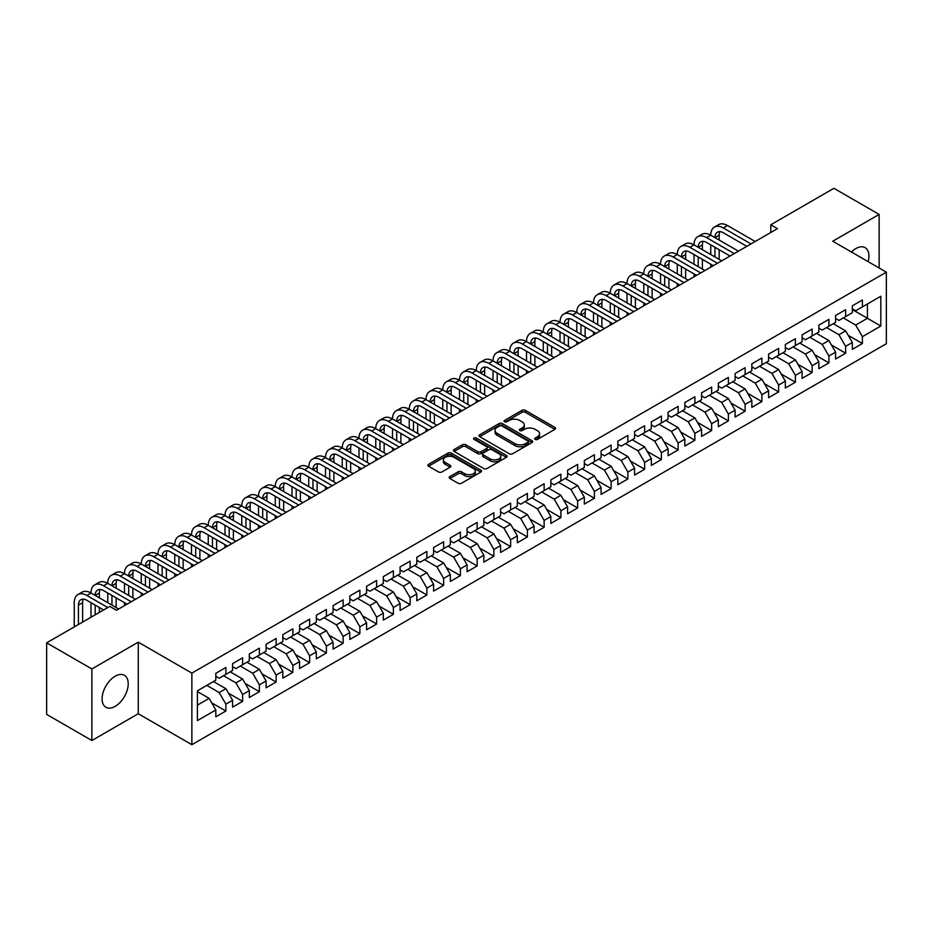 <?xml version="1.0" encoding="UTF-8"?>
<svg xmlns="http://www.w3.org/2000/svg" width="933" height="933" viewBox="0 0 933 933"><rect width="100%" height="100%" fill="white"/><g stroke="black" fill="none" stroke-linecap="round" stroke-linejoin="round"><path stroke-width="1.4" d="M535.145 439.396A1.633 0.945 0 0 0 537.443 439.396L554.913 429.32A2.321 1.341 0 0 0 555.59 428.364A2.321 1.341 0 0 0 554.913 427.419L525.314 410.333A2.321 1.341 0 0 0 522.025 410.333L504.555 420.421A1.633 0.945 0 0 0 504.077 421.086A1.633 0.945 0 0 0 504.555 421.739A1.633 0.945 0 0 0 506.864 421.739L509.126 420.445A7.441 4.292 0 0 1 519.646 420.445L522.107 421.868A7.441 4.292 0 0 1 524.288 424.9A7.441 4.292 0 0 1 522.107 427.944L519.844 429.238A1.633 0.945 0 0 0 519.378 429.903A1.633 0.945 0 0 0 519.844 430.568A1.633 0.945 0 0 0 522.153 430.568L524.416 429.273A7.441 4.292 0 0 1 534.936 429.273L537.396 430.696A7.441 4.292 0 0 1 539.577 433.728A7.441 4.292 0 0 1 537.396 436.772L535.145 438.067A1.633 0.945 0 0 0 534.667 438.732A1.633 0.945 0 0 0 535.145 439.396L535.145 438.067M115.156 706.386A18.473 10.671 120 0 0 127.226 690.105A18.473 10.671 120 0 0 124.392 675.294A18.473 10.671 120 0 0 115.156 676.215A18.473 10.671 120 0 0 103.085 692.496A18.473 10.671 120 0 0 105.919 707.296A18.473 10.671 120 0 0 115.156 706.386M868.156 261.66A18.473 10.671 120 0 0 865.101 247.653A18.473 10.671 120 0 0 855.864 248.563A18.473 10.671 120 0 0 851.444 252.015M449.846 476.588A2.321 1.341 0 0 0 449.17 477.533A2.321 1.341 0 0 0 449.846 478.489L458.15 483.282A2.321 1.341 0 0 0 461.438 483.282L480.845 472.075A2.321 1.341 0 0 0 481.521 471.13A2.321 1.341 0 0 0 480.845 470.185L451.245 453.1A2.321 1.341 0 0 0 447.957 453.1L428.562 464.296A2.321 1.341 0 0 0 427.874 465.24A2.321 1.341 0 0 0 428.562 466.197L438.592 471.981A2.321 1.341 0 0 0 441.88 471.981L450.173 467.188A2.321 1.341 0 0 0 450.861 466.243A2.321 1.341 0 0 0 450.173 465.287L445.204 462.418A6.216 3.592 0 0 1 443.385 459.876A6.216 3.592 0 0 1 447.222 456.564A6.216 3.592 0 0 1 453.998 457.345L473.486 468.588A6.216 3.592 0 0 1 475.305 471.13A6.216 3.592 0 0 1 471.468 474.442A6.216 3.592 0 0 1 464.692 473.672L461.438 471.795A2.321 1.341 0 0 0 458.15 471.795L449.846 476.588L449.846 478.489M91.877 668.961L91.877 740.522L138.271 713.733L138.271 642.172L91.877 668.961L46.65 642.849L109.802 606.392L116.497 610.252L777.469 228.643L770.775 224.783L770.775 232.515M138.271 642.172L191.871 673.113L886.35 272.168L886.35 343.729L191.871 744.686L191.871 673.113M879.143 268.004L879.143 214.427L832.749 241.215L886.35 272.168M879.143 214.427L833.915 188.314L770.775 224.783M509.29 453.753A2.321 1.341 0 0 0 512.579 453.753L531.973 442.557A2.321 1.341 0 0 0 532.661 441.612A2.321 1.341 0 0 0 531.973 440.656L502.386 423.57A2.321 1.341 0 0 0 499.097 423.57L479.69 434.778A2.321 1.341 0 0 0 479.014 435.723A2.321 1.341 0 0 0 479.69 436.667L509.29 453.753M474.664 439.758A1.633 0.945 0 0 1 476.32 439.979L506.374 457.333L487.003 468.518A2.321 1.341 0 0 1 483.714 468.518L454.126 451.432L462.43 446.674L462.43 444.738L454.126 449.531A2.321 1.341 0 0 0 453.438 450.487A2.321 1.341 0 0 0 454.126 451.432L454.126 449.531M462.43 446.674A2.321 1.341 0 0 1 465.719 446.674L465.719 444.738A2.321 1.341 0 0 0 462.43 444.738M465.719 444.738L477.719 451.665A2.321 1.341 0 0 0 481.008 451.665L486.513 448.493A2.321 1.341 0 0 0 487.189 447.537A2.321 1.341 0 0 0 486.513 446.592L474.022 439.373A1.633 0.945 0 0 1 473.544 438.708A1.633 0.945 0 0 1 474.547 437.845A1.633 0.945 0 0 1 476.32 438.044L506.409 455.421A2.321 1.341 0 0 1 507.086 456.365A2.321 1.341 0 0 1 506.409 457.322L506.409 455.421M852.342 309.593L867.422 318.293L867.422 303.983L880.822 296.251L862.395 306.887L862.395 300.018L852.342 305.814L852.342 312.683L845.648 316.555L845.648 309.686L835.595 315.494L835.595 322.351L828.901 326.223L828.901 319.354L818.847 325.162L818.847 332.031L812.142 335.892L812.142 329.034L802.1 334.83L802.1 341.7L795.394 345.572L795.394 338.702L785.341 344.499L785.341 351.368L778.647 355.24L778.647 348.371L768.594 354.178L768.594 361.036L761.899 364.908L761.899 358.039L751.846 363.847L751.846 370.716L745.14 374.576L745.14 367.707L735.099 373.515L735.099 380.384L728.393 384.244L728.393 377.387L718.34 383.183L718.34 390.052L711.646 393.924L711.646 387.055L701.593 392.851L701.593 399.721L694.887 403.592L694.887 396.723L684.845 402.531L684.845 409.389L678.139 413.261L678.139 406.391L668.086 412.199L668.086 419.069L661.392 422.929L661.392 416.071L651.339 421.868L651.339 428.737L644.645 432.609L644.645 425.74L634.592 431.536L634.592 438.405L627.886 442.277L627.886 435.408L617.844 441.216L617.844 448.073L611.138 451.945L611.138 445.076L601.085 450.884L601.085 457.753L594.391 461.613L594.391 454.744L584.338 460.552L584.338 467.421L577.644 471.282L577.644 464.424L567.591 470.22L567.591 477.09L560.885 480.962L560.885 474.092L550.843 479.889L550.843 486.758L544.137 490.63L544.137 483.761L534.084 489.568L534.084 496.426L527.39 500.298L527.39 493.429L517.337 499.237L517.337 506.106L510.643 509.966L510.643 503.109L500.589 508.905L500.589 515.774L493.884 519.646L493.884 512.777L483.842 518.573L483.842 525.442L477.136 529.314L477.136 522.445L467.083 528.253L467.083 535.11L460.389 538.982L460.389 532.113L450.336 537.921L450.336 544.79L443.63 548.651L443.63 541.781L433.588 547.589L433.588 554.459L426.882 558.319L426.882 551.461L416.829 557.258L416.829 564.127L410.135 567.999L410.135 561.13L400.082 566.926L400.082 573.795L393.388 577.667L393.388 570.798L383.335 576.606L383.335 583.463L376.629 587.335L376.629 580.466L366.587 586.274L366.587 593.143L359.881 597.003L359.881 590.146L349.828 595.942L349.828 602.811L343.134 606.683L343.134 599.814L333.081 605.61L333.081 612.48L326.387 616.351L326.387 609.482L316.334 615.29L316.334 622.148L309.628 626.02L309.628 619.15L299.586 624.958L299.586 631.828L292.88 635.688L292.88 628.819L282.827 634.627L282.827 641.496L276.133 645.356L276.133 638.499L266.08 644.295L266.08 651.164L259.386 655.036L259.386 648.167L249.333 653.963L249.333 660.832L242.627 664.704L242.627 657.835L232.585 663.643L232.585 670.5L225.879 674.372L225.879 667.503L215.826 673.311L215.826 680.18L197.399 690.817L197.399 720.603L215.826 709.966L209.132 698.362L197.399 691.586M880.822 296.251L880.822 326.037L862.395 336.673L855.701 325.069L843.304 317.908M848.249 335.367L862.395 343.531L862.395 336.673M862.395 343.531L852.342 349.339L852.342 342.469L845.648 346.341L838.942 334.737L826.556 327.576M831.49 345.035L845.648 353.21L845.648 346.341M845.648 353.21L835.595 359.007L835.595 352.138L828.901 356.009L822.195 344.405L809.797 337.245M814.742 354.703L828.901 362.879L828.901 356.009M828.901 362.879L818.847 368.675L818.847 361.817L812.142 365.678L805.447 354.074L793.05 346.924M797.995 364.371L812.142 372.547L812.142 365.678M812.142 372.547L802.1 378.355L802.1 371.486L795.394 375.358L788.7 363.753L776.303 356.593M781.236 374.051L795.394 382.215L795.394 375.358M795.394 382.215L785.341 388.023L785.341 381.154L778.647 385.026L771.941 373.422L759.544 366.261M764.489 383.72L778.647 391.895L778.647 385.026M778.647 391.895L768.594 397.691L768.594 390.822L761.899 394.694L755.194 383.09L742.796 375.929M747.741 393.388L761.899 401.563L761.899 394.694M761.899 401.563L751.846 407.359L751.846 400.502L745.14 404.362L738.446 392.758L726.049 385.609M730.994 403.056L745.14 411.231L745.14 404.362M745.14 411.231L735.099 417.039L735.099 410.17L728.393 414.03L721.699 402.426L709.302 395.277M714.235 412.736L728.393 420.9L728.393 414.03M728.393 420.9L718.34 426.708L718.34 419.838L711.646 423.71L704.94 412.106L692.543 404.945M697.487 422.404L711.646 430.568L711.646 423.71M711.646 430.568L701.593 436.376L701.593 429.507L694.887 433.379L688.192 421.774L675.795 414.614M680.74 432.072L694.887 440.248L694.887 433.379M694.887 440.248L684.845 446.044L684.845 439.175L678.139 443.047L671.445 431.443L659.048 424.282M663.993 441.741L678.139 449.916L678.139 443.047M678.139 449.916L668.086 455.712L668.086 448.855L661.392 452.715L654.686 441.111L642.301 433.962M647.234 451.409L661.392 459.584L661.392 452.715M661.392 459.584L651.339 465.392L651.339 458.523L644.645 462.395L637.939 450.791L625.542 443.63M630.486 461.089L644.645 469.252L644.645 462.395M644.645 469.252L634.592 475.06L634.592 468.191L627.886 472.063L621.191 460.459L608.794 453.298M613.739 470.757L627.886 478.932L627.886 472.063M627.886 478.932L617.844 484.728L617.844 477.859L611.138 481.731L604.444 470.127L592.047 462.966M596.992 480.425L611.138 488.6L611.138 481.731M611.138 488.6L601.085 494.397L601.085 487.539L594.391 491.399L587.685 479.795L575.299 472.646M580.233 490.093L594.391 498.269L594.391 491.399M594.391 498.269L584.338 504.077L584.338 497.207L577.644 501.068L570.938 489.463L558.54 482.314M563.485 499.773L577.644 507.937L577.644 501.068M577.644 507.937L567.591 513.745L567.591 506.876L560.885 510.748L554.19 499.143L541.793 491.983M546.738 509.441L560.885 517.605L560.885 510.748M560.885 517.605L550.843 523.413L550.843 516.544L544.137 520.416L537.443 508.812L525.046 501.651M529.979 519.11L544.137 527.285L544.137 520.416M544.137 527.285L534.084 533.081L534.084 526.212L527.39 530.084L520.684 518.48L508.287 511.319M513.232 528.778L527.39 536.953L527.39 530.084M527.39 536.953L517.337 542.749L517.337 535.892L510.643 539.752L503.937 528.148L491.539 520.999M496.484 538.446L510.643 546.621L510.643 539.752M510.643 546.621L500.589 552.429L500.589 545.56L493.884 549.432L487.189 537.828L474.792 530.667M479.737 548.126L493.884 556.29L493.884 549.432M493.884 556.29L483.842 562.098L483.842 555.228L477.136 559.1L470.442 547.496L458.045 540.335M462.978 557.794L477.136 565.969L477.136 559.1M477.136 565.969L467.083 571.766L467.083 564.897L460.389 568.768L453.683 557.164L441.286 550.004M446.231 567.462L460.389 575.638L460.389 568.768M460.389 575.638L450.336 581.434L450.336 574.576L443.63 578.437L436.936 566.832L424.538 559.683M429.483 577.13L443.63 585.306L443.63 578.437M443.63 585.306L433.588 591.114L433.588 584.245L426.882 588.105L420.188 576.501L407.791 569.352M412.736 586.81L426.882 594.974L426.882 588.105M426.882 594.974L416.829 600.782L416.829 593.913L410.135 597.785L403.429 586.181L391.044 579.02M395.977 596.479L410.135 604.642L410.135 597.785M410.135 604.642L400.082 610.45L400.082 603.581L393.388 607.453L386.682 595.849L374.285 588.688M379.23 606.147L393.388 614.322L393.388 607.453M393.388 614.322L383.335 620.118L383.335 613.249L376.629 617.121L369.935 605.517L357.537 598.356M362.482 615.815L376.629 623.99L376.629 617.121M376.629 623.99L366.587 629.787L366.587 622.929L359.881 626.789L353.187 615.185L340.79 608.036M345.735 625.483L359.881 633.659L359.881 626.789M359.881 633.659L349.828 639.467L349.828 632.597L343.134 636.469L336.428 624.853L324.043 617.704M328.976 635.163L343.134 643.327L343.134 636.469M343.134 643.327L333.081 649.135L333.081 642.266L326.387 646.137L319.681 634.533L307.284 627.373M312.228 644.831L326.387 653.007L326.387 646.137M326.387 653.007L316.334 658.803L316.334 651.934L309.628 655.806L302.933 644.202L290.536 637.041M295.481 654.5L309.628 662.675L309.628 655.806M309.628 662.675L299.586 668.471L299.586 661.614L292.88 665.474L286.186 653.87L273.789 646.721M278.722 664.168L292.88 672.343L292.88 665.474M292.88 672.343L282.827 678.151L282.827 671.282L276.133 675.142L269.427 663.538L257.03 656.389M261.975 673.848L276.133 682.011L276.133 675.142M276.133 682.011L266.08 687.819L266.08 680.95L259.386 684.822L252.68 673.218L240.282 666.057M245.227 683.516L259.386 691.68L259.386 684.822M259.386 691.68L249.333 697.487L249.333 690.618L242.627 694.49L235.932 682.886L223.535 675.725M228.48 693.184L242.627 701.359L242.627 694.49M242.627 701.359L232.585 707.156L232.585 700.286L225.879 704.158L219.185 692.554L206.788 685.393M211.721 702.852L225.879 711.028L225.879 704.158M225.879 711.028L215.826 716.824L215.826 709.966M215.826 676.308L219.185 678.244L225.879 674.372M197.399 705.126L209.132 698.362M232.585 666.64L235.932 668.576L242.627 664.704M219.185 692.554L225.879 688.682L213.482 681.533M232.585 700.286L225.879 688.682M249.333 656.96L252.68 658.896L259.386 655.036M235.932 682.886L242.627 679.014L230.229 671.853M249.333 690.618L242.627 679.014M266.08 647.292L269.427 649.228L276.133 645.356M252.68 673.218L259.386 669.346L246.988 662.185M266.08 680.95L259.386 669.346M282.827 637.624L286.186 639.56L292.88 635.688M269.427 663.538L276.133 659.678L263.736 652.517M282.827 671.282L276.133 659.678M299.586 627.956L302.933 629.892L309.628 626.02M286.186 653.87L292.88 649.998L280.483 642.849M299.586 661.614L292.88 649.998M316.334 618.287L319.681 620.212L326.387 616.351M302.933 644.202L309.628 640.33L297.242 633.18M316.334 651.934L309.628 640.33M333.081 608.608L336.428 610.544L343.134 606.683M319.681 634.533L326.387 630.661L313.989 623.501M333.081 642.266L326.387 630.661M349.828 598.939L353.187 600.875L359.881 597.003M336.428 624.853L343.134 620.993L330.737 613.832M349.828 632.597L343.134 620.993M366.587 589.271L369.935 591.207L376.629 587.335M353.187 615.185L359.881 611.325L347.484 604.164M366.587 622.929L359.881 611.325M383.335 579.603L386.682 581.539L393.388 577.667M369.935 605.517L376.629 601.645L364.243 594.496M383.335 613.249L376.629 601.645M400.082 569.935L403.429 571.859L410.135 567.999M386.682 595.849L393.388 591.977L380.991 584.828M400.082 603.581L393.388 591.977M416.829 560.255L420.188 562.191L426.882 558.319M403.429 586.181L410.135 582.309L397.738 575.148M416.829 593.913L410.135 582.309M433.588 550.587L436.936 552.523L443.63 548.651M420.188 576.501L426.882 572.64L414.485 565.48M433.588 584.245L426.882 572.64M450.336 540.918L453.683 542.854L460.389 538.982M436.936 566.832L443.63 562.961L431.244 555.811M450.336 574.576L443.63 562.961M467.083 531.25L470.442 533.175L477.136 529.314M453.683 557.164L460.389 553.292L447.992 546.143M467.083 564.897L460.389 553.292M483.842 521.57L487.189 523.506L493.884 519.646M470.442 547.496L477.136 543.624L464.739 536.463M483.842 555.228L477.136 543.624M500.589 511.902L503.937 513.838L510.643 509.966M487.189 537.828L493.884 533.956L481.486 526.795M500.589 545.56L493.884 533.956M517.337 502.234L520.684 504.17L527.39 500.298M503.937 528.148L510.643 524.288L498.245 517.127M517.337 535.892L510.643 524.288M534.084 492.566L537.443 494.502L544.137 490.63M520.684 518.48L527.39 514.608L514.993 507.459M534.084 526.212L527.39 514.608M550.843 482.897L554.19 484.822L560.885 480.962M537.443 508.812L544.137 504.94L531.74 497.79M550.843 516.544L544.137 504.94M567.591 473.218L570.938 475.154L577.644 471.282M554.19 499.143L560.885 495.271L548.487 488.111M567.591 506.876L560.885 495.271M584.338 463.549L587.685 465.485L594.391 461.613M570.938 489.463L577.644 485.603L565.246 478.442M584.338 497.207L577.644 485.603M601.085 453.881L604.444 455.817L611.138 451.945M587.685 479.795L594.391 475.923L581.994 468.774M601.085 487.539L594.391 475.923M617.844 444.213L621.191 446.137L627.886 442.277M604.444 470.127L611.138 466.255L598.741 459.106M617.844 477.859L611.138 466.255M634.592 434.533L637.939 436.469L644.645 432.609M621.191 460.459L627.886 456.587L615.5 449.426M634.592 468.191L627.886 456.587M651.339 424.865L654.686 426.801L661.392 422.929M637.939 450.791L644.645 446.919L632.247 439.758M651.339 458.523L644.645 446.919M668.086 415.197L671.445 417.133L678.139 413.261M654.686 441.111L661.392 437.25L648.995 430.09M668.086 448.855L661.392 437.25M684.845 405.528L688.192 407.464L694.887 403.592M671.445 431.443L678.139 427.571L665.742 420.421M684.845 439.175L678.139 427.571M701.593 395.86L704.94 397.785L711.646 393.924M688.192 421.774L694.887 417.902L682.501 410.753M701.593 429.507L694.887 417.902M718.34 386.18L721.699 388.116L728.393 384.244M704.94 412.106L711.646 408.234L699.249 401.073M718.34 419.838L711.646 408.234M735.099 376.512L738.446 378.448L745.14 374.576M721.699 402.426L728.393 398.566L715.996 391.405M735.099 410.17L728.393 398.566M751.846 366.844L755.194 368.78L761.899 364.908M738.446 392.758L745.14 388.898L732.743 381.737M751.846 400.502L745.14 388.898M768.594 357.176L771.941 359.1L778.647 355.24M755.194 383.09L761.899 379.218L749.502 372.069M768.594 390.822L761.899 379.218M785.341 347.496L788.7 349.432L795.394 345.572M771.941 373.422L778.647 369.55L766.25 362.389M785.341 381.154L778.647 369.55M802.1 337.828L805.447 339.764L812.142 335.892M788.7 363.753L795.394 359.881L782.997 352.721M802.1 371.486L795.394 359.881M818.847 328.159L822.195 330.095L828.901 326.223M805.447 354.074L812.142 350.213L799.744 343.052M818.847 361.817L812.142 350.213M835.595 318.491L838.942 320.427L845.648 316.555M822.195 344.405L828.901 340.533L816.503 333.384M835.595 352.138L828.901 340.533M852.342 308.823L855.701 310.747L862.395 306.887M838.942 334.737L845.648 330.865L833.251 323.716M852.342 342.469L845.648 330.865M46.65 642.849L46.65 714.41L91.877 740.522M138.271 713.733L191.871 744.686M855.701 325.069L867.422 318.293L880.822 326.037M535.787 439.63L537.396 438.697A7.441 4.292 0 0 0 539.577 435.664L539.577 433.728M524.288 424.9L524.288 426.836A7.441 4.292 0 0 1 522.107 429.868L520.497 430.801M554.878 429.332L525.314 412.269A2.321 1.341 0 0 0 522.025 412.269L505.208 421.973M531.95 442.58L502.386 425.506A2.321 1.341 0 0 0 499.097 425.506L479.725 436.691M527.868 442.277A1.633 0.945 0 0 0 528.346 441.612A1.633 0.945 0 0 0 527.868 440.947L501.884 425.949A1.633 0.945 0 0 0 499.587 425.949L497.196 427.326A7.441 4.292 0 0 0 495.026 430.358A7.441 4.292 0 0 0 497.196 433.402L514.958 443.653A7.441 4.292 0 0 0 525.477 443.653L527.868 442.277L527.868 444.201A1.633 0.945 0 0 0 528.346 443.537L528.346 441.612M495.026 430.358L495.026 432.294A7.441 4.292 0 0 0 497.196 435.326L497.196 433.402M527.868 444.201L525.477 445.577A7.441 4.292 0 0 1 514.958 445.577L497.196 435.326M465.719 446.674L477.719 453.601A2.321 1.341 0 0 0 481.008 453.601L486.513 450.429A2.321 1.341 0 0 0 487.189 449.473L487.189 447.537M490.175 458.861A6.216 3.592 0 0 0 496.951 459.642A6.216 3.592 0 0 0 500.788 456.319A6.216 3.592 0 0 0 498.968 453.788L492.099 449.823A2.321 1.341 0 0 0 488.81 449.823L483.306 452.995A2.321 1.341 0 0 0 482.629 453.951A2.321 1.341 0 0 0 483.306 454.896L490.175 458.861L490.175 460.797A6.216 3.592 0 0 0 496.951 461.578A6.216 3.592 0 0 0 500.788 458.255L500.788 456.319M482.629 453.951L482.629 455.887A2.321 1.341 0 0 0 483.306 456.832L483.306 454.896M490.175 460.797L483.306 456.832M475.305 471.13L475.305 473.066A6.216 3.592 0 0 1 471.468 476.378A6.216 3.592 0 0 1 464.692 475.608L461.438 473.731A2.321 1.341 0 0 0 458.15 473.731L449.881 478.501M443.385 459.876L443.385 461.812A6.216 3.592 0 0 0 445.204 464.354L445.204 462.418M450.173 465.287L450.173 467.188L445.204 464.354M480.81 472.098L451.245 455.024A2.321 1.341 0 0 0 447.957 455.024L428.585 466.208M74.255 626.906L74.255 602.695A17.762 10.263 60 0 1 77.929 594.566L82.127 592.14A17.762 10.263 60 0 1 91.002 593.026A17.762 10.263 60 0 1 94.688 584.886L98.875 582.472A17.762 10.263 60 0 1 107.75 583.347A17.762 10.263 60 0 1 111.435 575.218L115.622 572.804A17.762 10.263 60 0 1 124.509 573.678A17.762 10.263 60 0 1 128.183 565.55L132.369 563.135A17.762 10.263 60 0 1 141.256 564.01A17.762 10.263 60 0 1 144.942 555.881L149.128 553.456A17.762 10.263 60 0 1 158.004 554.342A17.762 10.263 60 0 1 161.689 546.202L165.876 543.787A17.762 10.263 60 0 1 174.763 544.674A17.762 10.263 60 0 1 178.436 536.533L182.623 534.119A17.762 10.263 60 0 1 191.51 534.994A17.762 10.263 60 0 1 195.184 526.865L199.37 524.451A17.762 10.263 60 0 1 208.257 525.326A17.762 10.263 60 0 1 211.943 517.197L216.129 514.771A17.762 10.263 60 0 1 225.005 515.657A17.762 10.263 60 0 1 228.69 507.529L232.877 505.103A17.762 10.263 60 0 1 241.764 505.989A17.762 10.263 60 0 1 245.437 497.849L249.624 495.435A17.762 10.263 60 0 1 258.511 496.309A17.762 10.263 60 0 1 262.185 488.181L266.372 485.766A17.762 10.263 60 0 1 275.258 486.641A17.762 10.263 60 0 1 278.944 478.512L283.131 476.098A17.762 10.263 60 0 1 292.006 476.973A17.762 10.263 60 0 1 295.691 468.844L299.878 466.418A17.762 10.263 60 0 1 308.765 467.305A17.762 10.263 60 0 1 312.438 459.164L316.625 456.75A17.762 10.263 60 0 1 325.512 457.636A17.762 10.263 60 0 1 329.186 449.496L333.384 447.082A17.762 10.263 60 0 1 342.259 447.957A17.762 10.263 60 0 1 345.945 439.828L350.132 437.414A17.762 10.263 60 0 1 359.007 438.288A17.762 10.263 60 0 1 362.692 430.16L366.879 427.734A17.762 10.263 60 0 1 375.766 428.62A17.762 10.263 60 0 1 379.439 420.491L383.626 418.066A17.762 10.263 60 0 1 392.513 418.952A17.762 10.263 60 0 1 396.198 410.812L400.385 408.397A17.762 10.263 60 0 1 409.26 409.272A17.762 10.263 60 0 1 412.946 401.143L417.133 398.729A17.762 10.263 60 0 1 426.019 399.604A17.762 10.263 60 0 1 429.693 391.475L433.88 389.061A17.762 10.263 60 0 1 442.767 389.936A17.762 10.263 60 0 1 446.441 381.807L450.627 379.381A17.762 10.263 60 0 1 459.514 380.267A17.762 10.263 60 0 1 463.2 372.127L467.386 369.713A17.762 10.263 60 0 1 476.262 370.599A17.762 10.263 60 0 1 479.947 362.459L484.134 360.045A17.762 10.263 60 0 1 493.021 360.919A17.762 10.263 60 0 1 496.694 352.791L500.881 350.376A17.762 10.263 60 0 1 509.768 351.251A17.762 10.263 60 0 1 513.442 343.122L517.628 340.697A17.762 10.263 60 0 1 526.515 341.583A17.762 10.263 60 0 1 530.201 333.454L534.387 331.028A17.762 10.263 60 0 1 543.263 331.915A17.762 10.263 60 0 1 546.948 323.774L551.135 321.36A17.762 10.263 60 0 1 560.022 322.235A17.762 10.263 60 0 1 563.695 314.106L567.882 311.692A17.762 10.263 60 0 1 576.769 312.567A17.762 10.263 60 0 1 580.443 304.438L584.641 302.024A17.762 10.263 60 0 1 593.516 302.898A17.762 10.263 60 0 1 597.202 294.77L601.388 292.344A17.762 10.263 60 0 1 610.264 293.23A17.762 10.263 60 0 1 613.949 285.09L618.136 282.676A17.762 10.263 60 0 1 627.023 283.562A17.762 10.263 60 0 1 630.696 275.422L634.883 273.007A17.762 10.263 60 0 1 643.77 273.882A17.762 10.263 60 0 1 647.455 265.753L651.642 263.339A17.762 10.263 60 0 1 660.517 264.214A17.762 10.263 60 0 1 664.203 256.085L668.39 253.671A17.762 10.263 60 0 1 677.276 254.546A17.762 10.263 60 0 1 680.95 246.417L685.137 243.991A17.762 10.263 60 0 1 694.024 244.878A17.762 10.263 60 0 1 697.697 236.737L701.884 234.323A17.762 10.263 60 0 1 710.771 235.209A17.762 10.263 60 0 1 714.456 227.069L718.643 224.655A17.762 10.263 60 0 1 727.518 225.529L755.194 241.507M714.456 227.069A17.762 10.263 60 0 1 723.332 227.955L751.007 243.921M746.82 246.347L723.332 232.784A11.849 6.834 -120 0 0 717.407 232.2A11.849 6.834 -120 0 0 714.958 237.623L719.145 235.209L719.145 240.038M719.891 231.652A11.849 6.834 -120 0 0 719.145 235.209M714.958 247.292L714.958 256.96M719.145 249.706L719.145 259.386M710.771 267.153L710.771 264.214M710.771 254.546L710.771 244.878M697.697 236.737A17.762 10.263 60 0 1 706.584 237.623L710.771 235.209L738.446 251.175M706.584 237.623L734.259 253.601M730.072 256.015L706.584 242.452A11.849 6.834 -120 0 0 700.66 241.869A11.849 6.834 -120 0 0 698.211 247.292L702.397 244.878L702.397 249.706M703.144 241.32A11.849 6.834 -120 0 0 702.397 244.878M698.211 256.96L698.211 266.628M702.397 259.386L702.397 269.054M694.024 276.821L694.024 273.882M694.024 264.214L694.024 254.546M680.95 246.417A17.762 10.263 60 0 1 689.837 247.292L694.024 244.878L721.687 260.855M689.837 247.292L717.5 263.269M713.313 265.683L689.837 252.132A11.849 6.834 -120 0 0 683.912 251.537A11.849 6.834 -120 0 0 681.463 256.96L685.65 254.546L685.65 259.386M686.385 251A11.849 6.834 -120 0 0 685.65 254.546M681.463 266.628L681.463 276.308M685.65 269.054L685.65 278.722M677.276 286.501L677.276 283.562M677.276 273.882L677.276 264.214M664.203 256.085A17.762 10.263 60 0 1 673.078 256.96L677.276 254.546L704.94 270.523M673.078 256.96L700.753 272.937M696.566 275.352L673.078 261.8A11.849 6.834 -120 0 0 667.165 261.217A11.849 6.834 -120 0 0 664.704 266.628L668.891 264.214L668.891 269.054M669.637 260.669A11.849 6.834 -120 0 0 668.891 264.214M664.704 276.308L664.704 285.976M668.891 278.722L668.891 288.39M660.517 296.169L660.517 293.23M660.517 283.562L660.517 273.882M647.455 265.753A17.762 10.263 60 0 1 656.331 266.628L660.517 264.214L688.192 280.192M656.331 266.628L684.006 282.606M679.819 285.031L656.331 271.468A11.849 6.834 -120 0 0 650.406 270.885A11.849 6.834 -120 0 0 647.957 276.308L652.144 273.882L652.144 278.722M652.89 270.337A11.849 6.834 -120 0 0 652.144 273.882M647.957 285.976L647.957 295.644M652.144 288.39L652.144 298.059M643.77 305.837L643.77 302.898M643.77 293.23L643.77 283.562M630.696 275.422A17.762 10.263 60 0 1 639.583 276.308L643.77 273.882L671.445 289.86M639.583 276.308L667.258 292.286M663.071 294.7L639.583 281.136A11.849 6.834 -120 0 0 633.659 280.553A11.849 6.834 -120 0 0 631.209 285.976L635.396 283.562L635.396 288.39M636.131 280.005A11.849 6.834 -120 0 0 635.396 283.562M631.209 295.644L631.209 305.313M635.396 298.059L635.396 307.738M627.023 315.506L627.023 312.567M627.023 302.898L627.023 293.23M613.949 285.09A17.762 10.263 60 0 1 622.836 285.976L627.023 283.562L654.686 299.528M622.836 285.976L650.499 301.954M646.312 304.368L622.836 290.816A11.849 6.834 -120 0 0 616.911 290.221A11.849 6.834 -120 0 0 614.462 295.644L618.649 293.23L618.649 298.059M619.384 289.673A11.849 6.834 -120 0 0 618.649 293.23M614.462 305.313L614.462 314.992M618.649 307.738L618.649 317.407M610.264 325.185L610.264 322.235M610.264 312.567L610.264 302.898M597.202 294.77A17.762 10.263 60 0 1 606.077 295.644L610.264 293.23L637.939 309.208M606.077 295.644L633.752 311.622M629.565 314.036L606.077 300.484A11.849 6.834 -120 0 0 600.164 299.89A11.849 6.834 -120 0 0 597.703 305.313L601.89 302.898L601.89 307.738M602.636 299.353A11.849 6.834 -120 0 0 601.89 302.898M597.703 314.992L597.703 324.661M601.89 317.407L601.89 327.075M593.516 334.854L593.516 331.915M593.516 322.235L593.516 312.567M580.443 304.438A17.762 10.263 60 0 1 589.329 305.313L593.516 302.898L621.191 318.876M589.329 305.313L617.005 321.29M612.818 323.716L589.329 310.153A11.849 6.834 -120 0 0 583.405 309.569A11.849 6.834 -120 0 0 580.956 314.992L585.143 312.567L585.143 317.407M585.889 309.021A11.849 6.834 -120 0 0 585.143 312.567M580.956 324.661L580.956 334.329M585.143 327.075L585.143 336.743M576.769 344.522L576.769 341.583M576.769 331.915L576.769 322.235M563.695 314.106A17.762 10.263 60 0 1 572.582 314.992L576.769 312.567L604.444 328.544M572.582 314.992L600.257 330.958M596.059 333.384L572.582 319.821A11.849 6.834 -120 0 0 566.658 319.238A11.849 6.834 -120 0 0 564.208 324.661L568.395 322.247L568.395 327.075M569.13 318.689A11.849 6.834 -120 0 0 568.395 322.247M564.208 334.329L564.208 343.997M568.395 336.743L568.395 346.423M560.022 354.19L560.022 351.251M560.022 341.583L560.022 331.915M546.948 323.774A17.762 10.263 60 0 1 555.835 324.661L560.022 322.235L587.685 338.212M555.835 324.661L583.498 340.638M579.311 343.052L555.835 329.489A11.849 6.834 -120 0 0 549.91 328.906A11.849 6.834 -120 0 0 547.449 334.329L551.648 331.915L551.648 336.743M552.383 328.358A11.849 6.834 -120 0 0 551.648 331.915M547.449 343.997L547.449 353.665M551.648 346.423L551.648 356.091M543.263 363.858L543.263 360.919M543.263 351.251L543.263 341.583M530.201 333.454A17.762 10.263 60 0 1 539.076 334.329L543.263 331.915L570.938 347.892M539.076 334.329L566.751 350.307M562.564 352.721L539.076 339.169A11.849 6.834 -120 0 0 533.163 338.574A11.849 6.834 -120 0 0 530.702 343.997L534.889 341.583L534.889 346.423M535.635 338.026A11.849 6.834 -120 0 0 534.889 341.583M530.702 353.665L530.702 363.345M534.889 356.091L534.889 365.759M526.515 373.538L526.515 370.599M526.515 360.919L526.515 351.251M513.442 343.122A17.762 10.263 60 0 1 522.328 343.997L526.515 341.583L554.19 357.561M522.328 343.997L550.004 359.975M545.817 362.389L522.328 348.837A11.849 6.834 -120 0 0 516.404 348.254A11.849 6.834 -120 0 0 513.955 353.665L518.142 351.251L518.142 356.091M518.888 347.706A11.849 6.834 -120 0 0 518.142 351.251M513.955 363.345L513.955 373.013M518.142 365.759L518.142 375.428M509.768 383.206L509.768 380.267M509.768 370.599L509.768 360.919M496.694 352.791A17.762 10.263 60 0 1 505.581 353.665L509.768 351.251L537.443 367.229M505.581 353.665L533.256 369.643M529.058 372.069L505.581 358.505A11.849 6.834 -120 0 0 499.656 357.922A11.849 6.834 -120 0 0 497.207 363.345L501.394 360.919L501.394 365.759M502.129 357.374A11.849 6.834 -120 0 0 501.394 360.919M497.207 373.013L497.207 382.682M501.394 375.428L501.394 385.096M493.021 392.875L493.021 389.936M493.021 380.267L493.021 370.599M479.947 362.459A17.762 10.263 60 0 1 488.834 363.345L493.021 360.919L520.684 376.897M488.834 363.345L516.497 379.323M512.31 381.737L488.834 368.173A11.849 6.834 -120 0 0 482.909 367.59A11.849 6.834 -120 0 0 480.448 373.013L484.635 370.599L484.635 375.428M485.382 367.042A11.849 6.834 -120 0 0 484.635 370.599M480.448 382.682L480.448 392.35M484.635 385.096L484.635 394.776M476.262 402.543L476.262 399.604M476.262 389.936L476.262 380.267M463.2 372.127A17.762 10.263 60 0 1 472.075 373.013L476.262 370.599L503.937 386.565M472.075 373.013L499.75 388.991M495.563 391.405L472.075 377.853A11.849 6.834 -120 0 0 466.15 377.259A11.849 6.834 -120 0 0 463.701 382.682L467.888 380.267L467.888 385.096M468.634 376.71A11.849 6.834 -120 0 0 467.888 380.267M463.701 392.35L463.701 402.03M467.888 394.776L467.888 404.444M459.514 412.223L459.514 409.272M459.514 399.604L459.514 389.936M446.441 381.807A17.762 10.263 60 0 1 455.327 382.682L459.514 380.267L487.189 396.245M455.327 382.682L483.002 398.659M478.816 401.073L455.327 387.522A11.849 6.834 -120 0 0 449.403 386.927A11.849 6.834 -120 0 0 446.954 392.35L451.14 389.936L451.14 394.776M451.887 386.39A11.849 6.834 -120 0 0 451.14 389.936M446.954 402.03L446.954 411.698M451.14 404.444L451.14 414.112M442.767 421.891L442.767 418.952M442.767 409.272L442.767 399.604M429.693 391.475A17.762 10.263 60 0 1 438.58 392.35L442.767 389.936L470.442 405.913M438.58 392.35L466.243 408.327M462.057 410.753L438.58 397.19A11.849 6.834 -120 0 0 432.655 396.607A11.849 6.834 -120 0 0 430.206 402.03L434.393 399.604L434.393 404.444M435.128 396.059A11.849 6.834 -120 0 0 434.393 399.604M430.206 411.698L430.206 421.366M434.393 414.112L434.393 423.78M426.019 431.559L426.019 428.62M426.019 418.952L426.019 409.272M412.946 401.143A17.762 10.263 60 0 1 421.821 402.03L426.019 399.604L453.683 415.582M421.821 402.03L449.496 417.996M445.309 420.421L421.821 406.858A11.849 6.834 -120 0 0 415.908 406.275A11.849 6.834 -120 0 0 413.447 411.698L417.634 409.272L417.634 414.112M418.381 405.727A11.849 6.834 -120 0 0 417.634 409.272M413.447 421.366L413.447 431.034M417.634 423.78L417.634 433.46M409.26 441.227L409.26 438.288M409.26 428.62L409.26 418.952M396.198 410.812A17.762 10.263 60 0 1 405.074 411.698L409.26 409.272L436.936 425.25M405.074 411.698L432.749 427.676M428.562 430.09L405.074 416.526A11.849 6.834 -120 0 0 399.149 415.943A11.849 6.834 -120 0 0 396.7 421.366L400.887 418.952L400.887 423.78M401.633 415.395A11.849 6.834 -120 0 0 400.887 418.952M396.7 431.034L396.7 440.703M400.887 433.46L400.887 443.128M392.513 450.896L392.513 447.957M392.513 438.288L392.513 428.62M379.439 420.491A17.762 10.263 60 0 1 388.326 421.366L392.513 418.952L420.188 434.93M388.326 421.366L416.001 437.344M411.815 439.758L388.326 426.206A11.849 6.834 -120 0 0 382.402 425.611A11.849 6.834 -120 0 0 379.953 431.034L384.139 428.62L384.139 433.46M384.874 425.063A11.849 6.834 -120 0 0 384.139 428.62M379.953 440.703L379.953 450.382M384.139 443.128L384.139 452.797M375.766 460.575L375.766 457.636M375.766 447.957L375.766 438.288M362.692 430.16A17.762 10.263 60 0 1 371.579 431.034L375.766 428.62L403.429 444.598M371.579 431.034L399.242 447.012M395.056 449.426L371.579 435.874A11.849 6.834 -120 0 0 365.654 435.291A11.849 6.834 -120 0 0 363.205 440.703L367.392 438.288L367.392 443.128M368.127 434.743A11.849 6.834 -120 0 0 367.392 438.288M363.205 450.382L363.205 460.051M367.392 452.797L367.392 462.465M359.007 470.244L359.007 467.305M359.007 457.636L359.007 447.957M345.945 439.828A17.762 10.263 60 0 1 354.82 440.703L359.007 438.288L386.682 454.266M354.82 440.703L382.495 456.68M378.308 459.106L354.82 445.542A11.849 6.834 -120 0 0 348.907 444.959A11.849 6.834 -120 0 0 346.446 450.382L350.633 447.957L350.633 452.797M351.379 444.411A11.849 6.834 -120 0 0 350.633 447.957M346.446 460.051L346.446 469.719M350.633 462.465L350.633 472.133M342.259 479.912L342.259 476.973M342.259 467.305L342.259 457.636M329.186 449.496A17.762 10.263 60 0 1 338.073 450.382L342.259 447.957L369.935 463.934M338.073 450.382L365.748 466.36M361.561 468.774L338.073 455.211A11.849 6.834 -120 0 0 332.148 454.628A11.849 6.834 -120 0 0 329.699 460.051L333.886 457.636L333.886 462.465M334.632 454.079A11.849 6.834 -120 0 0 333.886 457.636M329.699 469.719L329.699 479.387M333.886 472.133L333.886 481.813M325.512 489.58L325.512 486.641M325.512 476.973L325.512 467.305M312.438 459.164A17.762 10.263 60 0 1 321.325 460.051L325.512 457.636L353.187 473.602M321.325 460.051L349 476.028M344.813 478.442L321.325 464.879A11.849 6.834 -120 0 0 315.401 464.296A11.849 6.834 -120 0 0 312.952 469.719L317.138 467.305L317.138 472.133M317.873 463.748A11.849 6.834 -120 0 0 317.138 467.305M312.952 479.387L312.952 489.067M317.138 481.813L317.138 491.481M308.765 499.26L308.765 496.309M308.765 486.641L308.765 476.973M295.691 468.844A17.762 10.263 60 0 1 304.578 469.719L308.765 467.305L336.428 483.282M304.578 469.719L332.241 485.696M328.054 488.111L304.578 474.559A11.849 6.834 -120 0 0 298.653 473.964A11.849 6.834 -120 0 0 296.193 479.387M301.126 473.428A11.849 6.834 -120 0 0 300.391 476.973L300.391 481.813M296.193 489.067L296.193 498.735M300.391 491.481L300.391 501.149M292.006 508.928L292.006 505.989M292.006 496.309L292.006 486.641M278.944 478.512A17.762 10.263 60 0 1 287.819 479.387L292.006 476.973L319.681 492.951M287.819 479.387L315.494 495.365M311.307 497.779L287.819 484.227A11.849 6.834 -120 0 0 281.906 483.644A11.849 6.834 -120 0 0 279.445 489.067L283.632 486.641L283.632 491.481M284.378 483.096A11.849 6.834 -120 0 0 283.632 486.641M279.445 498.735L279.445 508.403M283.632 501.149L283.632 510.817M275.258 518.596L275.258 515.657M275.258 505.989L275.258 496.309M262.185 488.181A17.762 10.263 60 0 1 271.071 489.067L275.258 486.641L302.933 502.619M271.071 489.067L298.747 505.033M294.56 507.459L271.071 493.895A11.849 6.834 -120 0 0 265.147 493.312A11.849 6.834 -120 0 0 262.698 498.735L266.885 496.309L266.885 501.149M267.631 492.764A11.849 6.834 -120 0 0 266.885 496.309M262.698 508.403L262.698 518.072M266.885 510.817L266.885 520.497M258.511 528.265L258.511 525.326M258.511 515.657L258.511 505.989M245.437 497.849A17.762 10.263 60 0 1 254.324 498.735L258.511 496.309L286.186 512.287M254.324 498.735L281.999 514.713M277.801 517.127L254.324 503.563A11.849 6.834 -120 0 0 248.4 502.98A11.849 6.834 -120 0 0 245.95 508.403L250.137 505.989L250.137 510.817M250.872 502.432A11.849 6.834 -120 0 0 250.137 505.989M245.95 518.072L245.95 527.74M250.137 520.497L250.137 530.166M241.764 537.933L241.764 534.994M241.764 525.326L241.764 515.657M228.69 507.529A17.762 10.263 60 0 1 237.577 508.403L241.764 505.989L269.427 521.967M237.577 508.403L265.24 524.381M261.053 526.795L237.577 513.243A11.849 6.834 -120 0 0 231.652 512.649A11.849 6.834 -120 0 0 229.191 518.072L233.378 515.657L233.378 520.497M234.125 512.1A11.849 6.834 -120 0 0 233.378 515.657M229.191 527.74L229.191 537.42M233.378 530.166L233.378 539.834M225.005 547.613L225.005 544.674M225.005 534.994L225.005 525.326M211.943 517.197A17.762 10.263 60 0 1 220.818 518.072L225.005 515.657L252.68 531.635M220.818 518.072L248.493 534.049M244.306 536.463L220.818 522.912A11.849 6.834 -120 0 0 214.893 522.328A11.849 6.834 -120 0 0 212.444 527.74L216.631 525.326L216.631 530.166M217.377 521.78A11.849 6.834 -120 0 0 216.631 525.326M212.444 537.42L212.444 547.088M216.631 539.834L216.631 549.502M208.257 557.281L208.257 554.342M208.257 544.674L208.257 534.994M195.184 526.865A17.762 10.263 60 0 1 204.07 527.74L208.257 525.326L235.932 541.303M204.07 527.74L231.746 543.717M227.559 546.143L204.07 532.58A11.849 6.834 -120 0 0 198.146 531.997A11.849 6.834 -120 0 0 195.697 537.42L199.884 534.994L199.884 539.834M200.63 531.448A11.849 6.834 -120 0 0 199.884 534.994M195.697 547.088L195.697 556.756M199.884 549.502L199.884 559.17M191.51 566.949L191.51 564.01M191.51 554.342L191.51 544.674M178.436 536.533A17.762 10.263 60 0 1 187.323 537.42L191.51 534.994L219.185 550.971M187.323 537.42L214.987 553.397M210.8 555.811L187.323 542.248A11.849 6.834 -120 0 0 181.399 541.665A11.849 6.834 -120 0 0 178.949 547.088L183.136 544.674L183.136 549.502M183.871 541.117A11.849 6.834 -120 0 0 183.136 544.674M178.949 556.756L178.949 566.424M183.136 559.17L183.136 568.85M174.763 576.617L174.763 573.678M174.763 564.01L174.763 554.342M161.689 546.202A17.762 10.263 60 0 1 170.564 547.088L174.763 544.674L202.426 560.64M170.564 547.088L198.239 563.066M194.052 565.48L170.564 551.916A11.849 6.834 -120 0 0 164.651 551.333A11.849 6.834 -120 0 0 162.19 556.756L166.377 554.342L166.377 559.17M167.124 550.785A11.849 6.834 -120 0 0 166.377 554.342M162.19 566.424L162.19 576.104M166.377 568.85L166.377 578.518M158.004 586.297L158.004 583.347M158.004 573.678L158.004 564.01M144.942 555.881A17.762 10.263 60 0 1 153.817 556.756L158.004 554.342L185.679 570.32M153.817 556.756L181.492 572.734M177.305 575.148L153.817 561.596A11.849 6.834 -120 0 0 147.892 561.001A11.849 6.834 -120 0 0 145.443 566.424L149.63 564.01L149.63 568.85M150.376 560.465A11.849 6.834 -120 0 0 149.63 564.01M145.443 576.104L145.443 585.772M149.63 578.518L149.63 588.187M141.256 595.965L141.256 593.026M141.256 583.347L141.256 573.678M128.183 565.55A17.762 10.263 60 0 1 137.069 566.424L141.256 564.01L168.931 579.988M137.069 566.424L164.744 582.402M160.558 584.816L137.069 571.264A11.849 6.834 -120 0 0 131.145 570.681A11.849 6.834 -120 0 0 128.696 576.104L132.883 573.678L132.883 578.518M133.617 570.133A11.849 6.834 -120 0 0 132.883 573.678M128.696 585.772L128.696 595.441M132.883 588.187L132.883 597.855M124.509 605.634L124.509 602.695M124.509 593.026L124.509 583.347M111.435 575.218A17.762 10.263 60 0 1 120.322 576.104L124.509 573.678L152.172 589.656M120.322 576.104L147.985 592.07M143.799 594.496L120.322 580.932A11.849 6.834 -120 0 0 114.397 580.349A11.849 6.834 -120 0 0 111.948 585.772L116.135 583.347L116.135 588.187M116.87 579.801A11.849 6.834 -120 0 0 116.135 583.347M111.948 595.441L111.948 605.109M116.135 597.855L116.135 607.523M107.75 602.695L107.75 593.026M94.688 584.886A17.762 10.263 60 0 1 103.563 585.772L107.75 583.347L135.425 599.324M103.563 585.772L131.238 601.75M127.051 604.164L103.563 590.601A11.849 6.834 -120 0 0 97.65 590.018A11.849 6.834 -120 0 0 95.189 595.441L99.376 593.026L99.376 597.855M100.123 589.469A11.849 6.834 -120 0 0 99.376 593.026M95.189 605.109L95.189 614.824M99.376 607.535L99.376 612.398M91.002 617.238L91.002 602.695M77.929 594.566A17.762 10.263 60 0 1 86.816 595.441L91.002 593.026L118.678 609.004M86.816 595.441L107.785 607.546M103.598 609.96L86.816 600.281A11.849 6.834 -120 0 0 80.891 599.686A11.849 6.834 -120 0 0 78.442 605.109L78.442 624.492M83.375 599.138A11.849 6.834 -120 0 0 82.629 602.695L82.629 622.078M537.396 438.697L537.396 436.772M519.844 430.568L519.844 429.238M522.107 429.868L522.107 427.944M504.555 421.739L504.555 420.421M522.025 412.269L522.025 410.333M525.314 412.269L525.314 410.333M554.913 429.32L554.913 427.419M479.69 436.667L479.69 434.778M499.097 425.506L499.097 423.57M502.386 425.506L502.386 423.57M531.973 442.557L531.973 440.656M514.958 445.577L514.958 443.653M525.477 445.577L525.477 443.653M477.719 453.601L477.719 451.665M481.008 453.601L481.008 451.665M486.513 450.429L486.513 448.493M476.32 439.979L476.32 438.044M458.15 473.731L458.15 471.795M461.438 473.731L461.438 471.795M464.692 475.608L464.692 473.672M428.562 466.197L428.562 464.296M447.957 455.024L447.957 453.1M451.245 455.024L451.245 453.1M480.845 472.075L480.845 470.185M727.518 225.529L723.332 227.955M300.391 476.973L296.204 479.387M82.629 602.695L78.442 605.109"/></g></svg>
